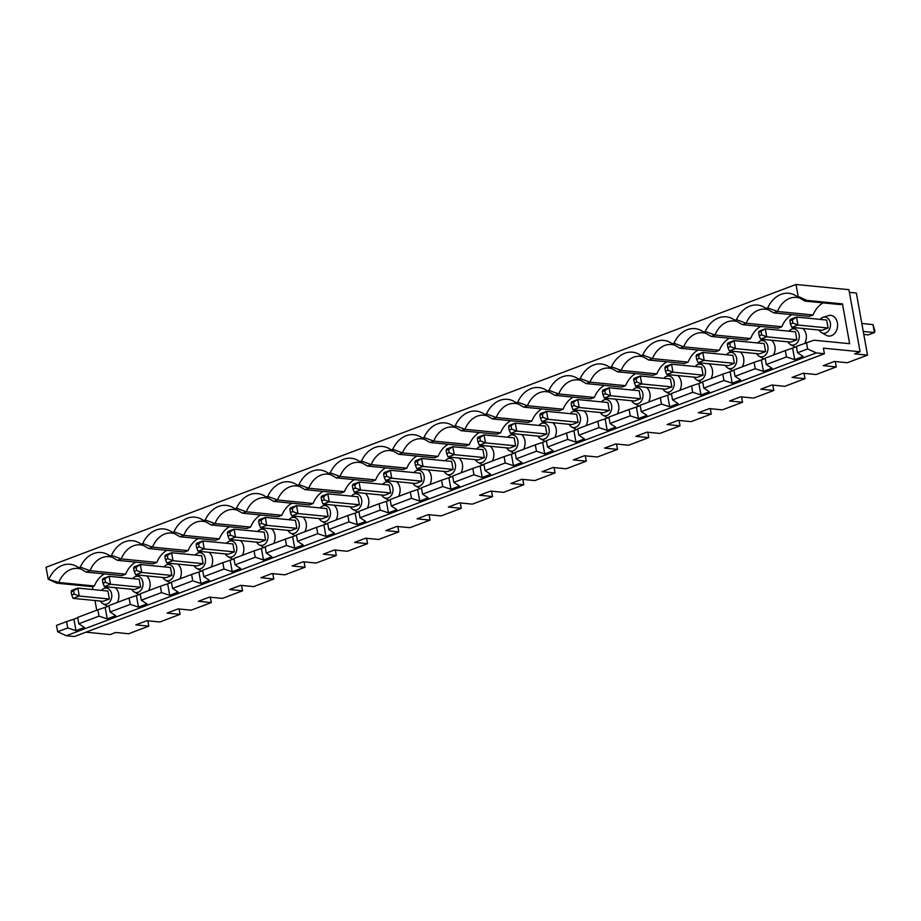 <?xml version="1.0" encoding="UTF-8"?>
<svg xmlns="http://www.w3.org/2000/svg" width="921" height="921" viewBox="0 0 921 921"><rect width="100%" height="100%" fill="white"/><g stroke="black" fill="none" stroke-linecap="round" stroke-linejoin="round"><path stroke-width="1.38" d="M198.165 538.555A24.925 18.881 95.6 0 0 188.114 550.643L152.483 547.143L142.743 543.54A28.263 21.413 95.6 0 1 170.258 530.991A28.263 21.413 95.6 0 1 172.388 532.373L179.998 536.759L215.629 540.27L219.359 538.854L183.728 535.354L174 531.762L172.388 532.373M174 531.762A28.263 21.413 95.6 0 1 201.503 519.202A28.263 21.413 95.6 0 1 203.633 520.584L211.243 524.982L246.874 528.481L250.616 527.077L214.984 523.565L211.243 524.982M237.376 510.234A24.925 18.881 95.6 0 0 234.038 509.497A24.925 18.881 95.6 0 0 214.984 523.565L205.245 519.974L203.633 520.584M205.245 519.974A28.263 21.413 95.6 0 1 232.76 507.425A28.263 21.413 95.6 0 1 234.878 508.795L242.488 513.193L278.119 516.704L281.861 515.288A24.925 18.881 95.6 0 1 291.911 503.2M281.861 515.288L246.229 511.788L236.49 508.196L234.878 508.795M236.49 508.196A28.263 21.413 95.6 0 1 264.005 495.636A28.263 21.413 95.6 0 1 266.134 497.018L273.744 501.415L309.375 504.915L313.105 503.511A24.925 18.881 95.6 0 1 323.156 491.423M313.105 503.511L277.474 499.999L267.735 496.407L266.134 497.018M267.735 496.407A28.263 21.413 95.6 0 1 295.25 483.859A28.263 21.413 95.6 0 1 297.379 485.229L304.989 489.627L340.62 493.138L344.362 491.722A24.925 18.881 95.6 0 1 354.412 479.634M344.362 491.722L308.731 488.222L298.991 484.63L297.379 485.229M298.991 484.63A28.263 21.413 95.6 0 1 326.506 472.07A28.263 21.413 95.6 0 1 328.624 473.452L336.234 477.849L371.865 481.349L375.607 479.945A24.925 18.881 95.6 0 1 385.657 467.845M375.607 479.945L339.976 476.433L330.236 472.841L328.624 473.452M330.236 472.841A28.263 21.413 95.6 0 1 357.751 460.293A28.263 21.413 95.6 0 1 359.881 461.663L367.479 466.061L403.11 469.572L406.852 468.156A24.925 18.881 95.6 0 1 416.902 456.068M406.852 468.156L371.221 464.656L361.481 461.064L359.881 461.663M361.481 461.064A28.263 21.413 95.6 0 1 388.996 448.504A28.263 21.413 95.6 0 1 391.126 449.885L398.735 454.283L434.367 457.783L438.108 456.379A24.925 18.881 95.6 0 1 448.147 444.279M438.108 456.379L402.477 452.867L392.737 449.275L391.126 449.885M392.737 449.275A28.263 21.413 95.6 0 1 420.241 436.727A28.263 21.413 95.6 0 1 422.371 438.097L429.98 442.494L465.612 446.006L469.353 444.59A24.925 18.881 95.6 0 1 479.404 432.502M469.353 444.59L433.722 441.09L423.982 437.498L422.371 438.097M423.982 437.498A28.263 21.413 95.6 0 1 451.497 424.938A28.263 21.413 95.6 0 1 453.616 426.319L461.225 430.717L496.856 434.217L500.598 432.812A24.925 18.881 95.6 0 1 510.648 420.713M500.598 432.812L464.967 429.301L455.227 425.709L453.616 426.319M455.227 425.709A28.263 21.413 95.6 0 1 482.742 413.161A28.263 21.413 95.6 0 1 484.872 414.531L492.482 418.928L528.113 422.428L531.843 421.024A24.925 18.881 95.6 0 1 541.893 408.936M531.843 421.024L496.212 417.524L486.484 413.92L484.872 414.531M486.484 413.92A28.263 21.413 95.6 0 1 513.987 401.372A28.263 21.413 95.6 0 1 516.117 402.753L523.727 407.151L559.358 410.651L563.099 409.235A24.925 18.881 95.6 0 1 573.15 397.147M563.099 409.235L527.468 405.735L517.729 402.143L516.117 402.753M517.729 402.143A28.263 21.413 95.6 0 1 545.244 389.595A28.263 21.413 95.6 0 1 547.362 390.965L554.972 395.362L590.603 398.862L594.344 397.458A24.925 18.881 95.6 0 1 604.395 385.369M594.344 397.458L558.713 393.958L548.974 390.354L547.362 390.965M548.974 390.354A28.263 21.413 95.6 0 1 576.488 377.806A28.263 21.413 95.6 0 1 578.618 379.187L586.228 383.585L621.859 387.085L625.589 385.669A24.925 18.881 95.6 0 1 635.64 373.581M625.589 385.669L589.958 382.169L580.23 378.577L578.618 379.187M580.23 378.577A28.263 21.413 95.6 0 1 607.733 366.028A28.263 21.413 95.6 0 1 609.863 367.398L617.473 371.796L653.104 375.296L656.846 373.891A24.925 18.881 95.6 0 1 666.896 361.803M656.846 373.891L621.215 370.392L611.475 366.788L609.863 367.398M611.475 366.788A28.263 21.413 95.6 0 1 638.99 354.24A28.263 21.413 95.6 0 1 641.108 355.621L648.718 360.019L684.349 363.519L688.091 362.103A24.925 18.881 95.6 0 1 698.141 350.015M688.091 362.103L652.459 358.603L642.72 355.011L641.108 355.621M642.72 355.011A28.263 21.413 95.6 0 1 670.235 342.462A28.263 21.413 95.6 0 1 672.365 343.832L679.974 348.23L715.605 351.73L719.336 350.325A24.925 18.881 95.6 0 1 729.386 338.237M719.336 350.325L683.704 346.826L673.965 343.222L672.365 343.832M673.965 343.222A28.263 21.413 95.6 0 1 701.48 330.674A28.263 21.413 95.6 0 1 703.609 332.055L711.219 336.441L746.85 339.953L750.592 338.537A24.925 18.881 95.6 0 1 760.642 326.448M750.592 338.537L714.961 335.037L705.221 331.445L703.609 332.055M705.221 331.445A28.263 21.413 95.6 0 1 732.736 318.885A28.263 21.413 95.6 0 1 734.854 320.266L742.464 324.664L778.095 328.164L781.837 326.759A24.925 18.881 95.6 0 1 791.887 314.671M781.837 326.759L746.206 323.248L736.466 319.656L734.854 320.266M736.466 319.656A28.263 21.413 95.6 0 1 763.981 307.107A28.263 21.413 95.6 0 1 766.111 308.477L773.709 312.875L809.34 316.387L813.082 314.97A24.925 18.881 95.6 0 1 823.132 302.882M813.082 314.97L777.451 311.471L767.711 307.879L766.111 308.477M767.711 307.879A28.263 21.413 95.6 0 1 795.226 295.319A28.263 21.413 95.6 0 1 797.356 296.7L804.966 301.098L840.597 304.598L842.462 303.895L849.623 343.694L813.957 340.194L796.377 346.388L797.528 352.755L807.613 348.955L816.248 352.927L824.387 353.733L823.386 348.161L860.087 351.764L848.92 289.678L796.009 284.474L798.162 296.401L797.356 296.7M104.418 573.898A24.925 18.881 95.6 0 0 94.368 585.986L58.737 582.486L48.191 579.194L46.05 567.267L796.009 284.474M48.997 578.895A28.263 21.413 95.6 0 1 76.512 566.346A28.263 21.413 95.6 0 1 78.642 567.716L86.252 572.114L121.883 575.613L125.624 574.209L89.993 570.709L86.252 572.114M112.385 557.366A24.925 18.881 95.6 0 0 109.046 556.629A24.925 18.881 95.6 0 0 89.993 570.709L80.254 567.106L78.642 567.716M80.254 567.106A28.263 21.413 95.6 0 1 107.757 554.557A28.263 21.413 95.6 0 1 109.887 555.939L117.497 560.336L153.128 563.836L156.869 562.42L121.238 558.92L117.497 560.336M143.63 545.589A24.925 18.881 95.6 0 0 140.291 544.852A24.925 18.881 95.6 0 0 121.238 558.92L111.499 555.328L109.887 555.939M111.499 555.328A28.263 21.413 95.6 0 1 139.013 542.78A28.263 21.413 95.6 0 1 141.132 544.15L148.742 548.548L184.373 552.047L188.114 550.643M142.743 543.54L141.132 544.15M74.175 594.08L73.599 590.902L71.147 591.823L71.677 590.407L77.825 588.093L79.252 596.048L73.104 598.374L71.711 595.012L74.175 594.08L79.252 596.048L109.38 599.018L103.233 601.332L73.104 598.374M109.38 599.018L107.953 591.052L77.825 588.093L73.599 590.902M125.624 574.209A24.925 18.881 95.6 0 1 135.663 562.121M93.021 589.59L92.503 586.7L56.872 583.189L58.737 582.486A24.925 18.881 95.6 0 1 77.801 568.418A24.925 18.881 95.6 0 1 81.14 569.155M85.941 632.186L110.129 634.569L115.666 632.474L128.618 633.752L148.799 626.142L135.836 624.875L146.911 620.696L159.874 621.974L180.044 614.365L167.092 613.087L178.167 608.908L191.119 610.186L211.3 602.576L210.333 597.222M211.3 602.576L198.337 601.309L209.412 597.13L222.364 598.408L242.545 590.798L229.582 589.521L240.657 585.342L253.62 586.619L273.79 579.01L260.839 577.732L271.902 573.564L284.865 574.831L305.035 567.232L292.084 565.955L303.159 561.775L316.11 563.053L336.292 555.444L323.329 554.166L334.404 549.998L347.367 551.265L367.537 543.666L354.585 542.388L365.649 538.209L378.612 539.487L398.781 531.878L385.83 530.6L396.905 526.432L409.857 527.698L430.038 520.1L417.075 518.822L428.15 514.643L441.101 515.921L461.283 508.311L448.331 507.034L459.395 502.866L472.358 504.132L492.528 496.523L479.576 495.256L490.651 491.077L503.603 492.355L523.784 484.745L510.821 483.467L521.896 479.3L534.848 480.566L555.029 472.957L542.066 471.69L553.141 467.511L566.104 468.789L586.274 461.179L573.323 459.901L584.398 455.734L597.349 457L617.531 449.39L604.567 448.124L615.642 443.945L628.594 445.223L648.775 437.613L635.812 436.335L646.887 432.156L659.85 433.434L680.02 425.824L667.069 424.558L678.132 420.379L691.095 421.657L711.265 414.047L698.314 412.769L709.389 408.59L722.34 409.868L742.522 402.258L729.559 400.992L740.634 396.813L753.597 398.091L773.767 390.481L760.815 389.203L771.879 385.024L784.842 386.302L805.012 378.692L792.06 377.426L803.135 373.247L816.087 374.525L836.268 366.915L823.305 365.637L834.38 361.458L847.332 362.736L867.513 355.126L856.346 293.039L849.404 292.348M66.6 621.583L56.503 625.382L57.655 631.748L67.74 627.949L66.6 621.583L73.91 619.165L75.983 630.655L67.74 627.949M102.392 580.046L102.922 578.63L109.069 576.304L102.392 580.046L102.968 583.235L105.42 582.302L104.856 579.113M105.42 582.302L110.508 584.271L140.637 587.23L139.198 579.274L109.069 576.304L110.508 584.271L104.349 586.585L102.968 583.235M100.424 601.056A8.162 6.182 -84.4 0 0 102.922 603.727L107.584 606.306A10.384 7.863 -84.4 0 0 107.769 606.398M117.324 602.449A10.384 7.863 -84.4 0 0 115.183 587.656M102.922 603.727A8.162 6.182 -84.4 0 0 111.74 596.796A8.162 6.182 -84.4 0 0 104.441 588.289A8.162 6.182 -84.4 0 0 104.188 588.381A8.162 6.182 -84.4 0 0 101.471 590.419M57.655 631.748L66.289 635.732L74.417 636.526L824.387 353.733M66.289 635.732L816.248 352.927M96.728 610.22L94.99 600.527M56.872 583.189L48.191 579.194M797.528 352.755L803.17 356.439L794.696 359.639L786.453 356.934L785.314 350.567L765.132 358.165L766.284 364.543L786.453 356.934M766.284 364.543L771.913 368.227L763.451 371.416L755.208 368.711L754.057 362.344L733.887 369.954L735.027 376.321L755.208 368.711M735.027 376.321L740.668 380.016L732.195 383.205L723.964 380.5L722.812 374.133L702.631 381.743L703.782 388.109L723.964 380.5M703.782 388.109L709.423 391.793L700.95 394.982L692.707 392.277L691.567 385.911L671.386 393.52L672.537 399.887L692.707 392.277M672.537 399.887L678.167 403.582L669.705 406.771L661.462 404.066L660.311 397.699L640.141 405.309L641.281 411.675L661.462 404.066M641.281 411.675L646.922 415.359L638.449 418.548L630.217 415.843L629.066 409.477L608.896 417.086L610.036 423.453L630.217 415.843M610.036 423.453L615.677 427.148L607.204 430.337L598.961 427.632L597.821 421.265L577.64 428.875L578.791 435.242L598.961 427.632M578.791 435.242L584.421 438.926L575.959 442.126L567.716 439.421L566.565 433.043L546.395 440.652L547.535 447.019L567.716 439.421M547.535 447.019L553.176 450.714L544.702 453.903L536.471 451.198L535.32 444.831L515.15 452.441L516.29 458.808L536.471 451.198M516.29 458.808L521.931 462.492L513.458 465.692L505.215 462.987L504.075 456.609L483.893 464.219L485.045 470.585L505.215 462.987M485.045 470.585L490.674 474.28L482.213 477.469L473.97 474.764L472.83 468.398L452.648 476.007L453.8 482.374L473.97 474.764M453.8 482.374L459.429 486.058L450.968 489.258L442.725 486.553L441.573 480.175L421.404 487.785L422.543 494.151L442.725 486.553M422.543 494.151L428.184 497.847L419.711 501.036L411.468 498.33L410.329 491.964L390.147 499.573L391.298 505.94L411.468 498.33M391.298 505.94L396.939 509.624L388.466 512.824L380.223 510.119L379.084 503.741L358.902 511.351L360.053 517.729L380.223 510.119M360.053 517.729L365.683 521.413L357.221 524.602L348.978 521.896L347.827 515.53L327.657 523.14L328.797 529.506L348.978 521.896M328.797 529.506L334.438 533.19L325.965 536.39L317.733 533.685L316.582 527.319L296.401 534.917L297.552 541.295L317.733 533.685M297.552 541.295L303.193 544.979L294.72 548.168L286.477 545.462L285.337 539.096L265.156 546.706L266.307 553.072L286.477 545.462M266.307 553.072L271.937 556.756L263.475 559.956L255.232 557.251L254.081 550.885L233.911 558.483L235.051 564.861L255.232 557.251M235.051 564.861L240.692 568.545L232.219 571.734L223.987 569.028L222.836 562.662L202.666 570.272L203.806 576.638L223.987 569.028M203.806 576.638L209.447 580.322L200.974 583.523L192.731 580.817L191.591 574.451L198.913 572.033L200.974 583.523M171.467 582.383L167.657 583.822L169.729 595.3L178.19 592.111L172.561 588.427L192.731 580.817M169.729 595.3L161.486 592.594L160.335 586.228L140.165 593.838L141.304 600.204L161.486 592.594M141.304 600.204L146.946 603.9L138.472 607.089L130.241 604.383L129.09 598.017L108.92 605.627L110.059 611.993L130.241 604.383M110.059 611.993L115.701 615.677L107.227 618.866L98.984 616.161L97.845 609.794L77.663 617.404L78.815 623.77L98.984 616.161M78.815 623.77L84.444 627.466L75.983 630.655M194.17 565.713A8.162 6.182 -84.4 0 0 196.668 568.372A8.162 6.182 -84.4 0 0 205.487 561.453A8.162 6.182 -84.4 0 0 198.188 552.934A8.162 6.182 -84.4 0 0 197.934 553.026A8.162 6.182 -84.4 0 0 195.217 555.064M164.882 556.48L165.423 555.064L171.571 552.738L201.699 555.708L203.127 563.664L196.979 565.989L166.851 563.019L165.458 559.669L167.921 558.736L167.346 555.547L164.882 556.48L165.458 559.669M167.346 555.547L171.571 552.738L172.998 560.705L203.127 563.664M167.921 558.736L172.998 560.705L166.851 563.019M179.998 536.759L183.728 535.354A24.925 18.881 95.6 0 1 202.793 521.286A24.925 18.881 95.6 0 1 206.131 522.023M219.359 538.854A24.925 18.881 95.6 0 1 229.41 526.766M148.742 548.548L152.483 547.143A24.925 18.881 95.6 0 1 171.548 533.063A24.925 18.881 95.6 0 1 174.886 533.8M319.161 518.581A8.162 6.182 -84.4 0 0 321.659 521.24L326.333 523.83A10.384 7.863 -84.4 0 0 326.506 523.922M336.061 519.974A10.384 7.863 -84.4 0 0 333.92 505.169M250.616 527.077A24.925 18.881 95.6 0 1 260.666 514.989M156.869 562.42A24.925 18.881 95.6 0 1 166.92 550.332M94.368 585.986L92.503 586.7M287.916 530.358A8.162 6.182 -84.4 0 0 290.414 533.029L295.077 535.608A10.384 7.863 -84.4 0 0 295.25 535.7M304.816 531.751A10.384 7.863 -84.4 0 0 302.675 516.957M196.668 568.372L201.331 570.962A10.384 7.863 -84.4 0 0 201.503 571.055M211.07 567.106A10.384 7.863 -84.4 0 0 208.929 552.301M225.415 553.924A8.162 6.182 -84.4 0 0 227.913 556.595L232.587 559.174A10.384 7.863 -84.4 0 0 232.76 559.266M242.315 555.317A10.384 7.863 -84.4 0 0 240.174 540.523M162.913 577.49A8.162 6.182 -84.4 0 0 165.412 580.161L170.086 582.74A10.384 7.863 -84.4 0 0 170.258 582.832M179.814 578.883A10.384 7.863 -84.4 0 0 177.672 564.089M131.668 589.279A8.162 6.182 -84.4 0 0 134.167 591.938L138.841 594.529A10.384 7.863 -84.4 0 0 139.013 594.621M148.569 590.672A10.384 7.863 -84.4 0 0 146.427 575.867M256.66 542.147A8.162 6.182 -84.4 0 0 259.158 544.806L263.832 547.396A10.384 7.863 -84.4 0 0 264.005 547.488M273.56 543.54A10.384 7.863 -84.4 0 0 271.419 528.735M537.899 436.094A8.162 6.182 -84.4 0 0 540.397 438.753L545.071 441.343A10.384 7.863 -84.4 0 0 545.244 441.435M554.799 437.487A10.384 7.863 -84.4 0 0 552.658 422.681M506.654 447.871A8.162 6.182 -84.4 0 0 509.152 450.542L513.814 453.132A10.384 7.863 -84.4 0 0 513.987 453.224M523.554 449.264A10.384 7.863 -84.4 0 0 521.413 434.47M475.397 459.66A8.162 6.182 -84.4 0 0 477.907 462.319L482.569 464.909A10.384 7.863 -84.4 0 0 482.742 465.001M492.298 461.053A10.384 7.863 -84.4 0 0 490.168 446.259M444.152 471.437A8.162 6.182 -84.4 0 0 446.65 474.108L451.325 476.698A10.384 7.863 -84.4 0 0 451.497 476.79M461.053 472.83A10.384 7.863 -84.4 0 0 458.911 458.036M381.662 495.003A8.162 6.182 -84.4 0 0 384.161 497.674L388.823 500.264A10.384 7.863 -84.4 0 0 388.996 500.356M398.563 496.396A10.384 7.863 -84.4 0 0 396.421 481.602M569.143 424.305A8.162 6.182 -84.4 0 0 571.642 426.976L576.316 429.554A10.384 7.863 -84.4 0 0 576.488 429.658M586.044 425.698A10.384 7.863 -84.4 0 0 583.902 410.904M350.406 506.792A8.162 6.182 -84.4 0 0 352.904 509.463L357.578 512.041A10.384 7.863 -84.4 0 0 357.751 512.134M367.306 508.185A10.384 7.863 -84.4 0 0 365.165 493.391M412.907 483.226A8.162 6.182 -84.4 0 0 415.406 485.897L420.08 488.475A10.384 7.863 -84.4 0 0 420.252 488.567M429.808 484.619A10.384 7.863 -84.4 0 0 427.666 469.825M600.4 412.527A8.162 6.182 -84.4 0 0 602.898 415.187L607.561 417.777A10.384 7.863 -84.4 0 0 607.733 417.869M617.3 413.92A10.384 7.863 -84.4 0 0 615.159 399.115M631.645 400.739A8.162 6.182 -84.4 0 0 634.143 403.41L638.817 405.988A10.384 7.863 -84.4 0 0 638.99 406.08M648.545 402.132A10.384 7.863 -84.4 0 0 646.404 387.338M694.146 377.173A8.162 6.182 -84.4 0 0 696.644 379.843L701.307 382.422A10.384 7.863 -84.4 0 0 701.48 382.514M711.047 378.566A10.384 7.863 -84.4 0 0 708.905 363.772M819.137 330.04A8.162 6.182 -84.4 0 0 821.636 332.711L826.31 335.29A10.384 7.863 -84.4 0 0 837.534 326.483A10.384 7.863 -84.4 0 0 828.232 315.65A10.384 7.863 -84.4 0 0 827.91 315.753M787.892 341.829A8.162 6.182 -84.4 0 0 790.391 344.489L795.053 347.079A10.384 7.863 -84.4 0 0 795.226 347.171M804.793 343.222A10.384 7.863 -84.4 0 0 802.652 328.417M756.636 353.606A8.162 6.182 -84.4 0 0 759.134 356.277L763.808 358.856A10.384 7.863 -84.4 0 0 763.981 358.948M773.536 354.999A10.384 7.863 -84.4 0 0 771.395 340.206M725.391 365.395A8.162 6.182 -84.4 0 0 727.889 368.055L732.563 370.645A10.384 7.863 -84.4 0 0 732.736 370.737M742.291 366.788A10.384 7.863 -84.4 0 0 740.15 351.983M662.89 388.961A8.162 6.182 -84.4 0 0 665.388 391.621L670.062 394.211A10.384 7.863 -84.4 0 0 670.235 394.303M679.79 390.354A10.384 7.863 -84.4 0 0 677.649 375.549M268.633 498.457A24.925 18.881 95.6 0 0 265.283 497.72A24.925 18.881 95.6 0 0 246.229 511.788L242.488 513.193M299.878 486.668A24.925 18.881 95.6 0 0 296.539 485.931A24.925 18.881 95.6 0 0 277.474 499.999L273.744 501.415M331.123 474.891A24.925 18.881 95.6 0 0 327.784 474.154A24.925 18.881 95.6 0 0 308.731 488.222L304.989 489.627M640.602 398.701L639.174 390.734L609.046 387.776L610.485 395.731L640.602 398.701L634.454 401.015L604.326 398.056L602.944 394.695L605.396 393.774L604.832 390.585L602.369 391.517L602.898 390.09L609.046 387.776L604.832 390.585M605.396 393.774L610.485 395.731L604.326 398.056M634.143 403.41A8.162 6.182 -84.4 0 0 642.962 396.479A8.162 6.182 -84.4 0 0 635.663 387.971A8.162 6.182 -84.4 0 0 635.409 388.063A8.162 6.182 -84.4 0 0 632.692 390.101M227.383 532.914L227.913 531.498L234.061 529.172L235.5 537.139L229.352 539.453L227.959 536.091L230.423 535.17L229.847 531.981L227.383 532.914L227.959 536.091M230.423 535.17L235.5 537.139L265.628 540.097L264.189 532.142L234.061 529.172L229.847 531.981M234.371 551.886L232.944 543.92L202.816 540.961L204.255 548.916L234.371 551.886L228.224 554.2L198.096 551.242L196.714 547.88L199.166 546.947L198.602 543.77L196.138 544.691L196.714 547.88M196.138 544.691L196.668 543.275L202.816 540.961L198.602 543.77M199.166 546.947L204.255 548.916L198.096 551.242M222.836 562.662L230.158 560.244L232.219 571.734M265.628 540.097L259.469 542.423L229.352 539.453M259.158 544.806A8.162 6.182 -84.4 0 0 267.988 537.887A8.162 6.182 -84.4 0 0 260.678 529.368A8.162 6.182 -84.4 0 0 260.424 529.46A8.162 6.182 -84.4 0 0 257.707 531.498M305.035 567.232L304.08 561.868M233.969 558.817L230.158 560.244M273.79 579.01L272.823 573.656M191.591 574.451L171.41 582.06L172.561 588.427M227.913 556.595A8.162 6.182 -84.4 0 0 236.732 549.664A8.162 6.182 -84.4 0 0 229.433 541.157A8.162 6.182 -84.4 0 0 229.179 541.249A8.162 6.182 -84.4 0 0 226.462 543.286M242.545 590.798L241.578 585.434M202.724 570.594L198.913 572.033M133.637 568.257L134.213 571.446L136.676 570.513L136.101 567.336L133.637 568.257L134.167 566.841L140.326 564.527L136.101 567.336M136.676 570.513L141.753 572.482L140.326 564.527L170.443 567.486L171.882 575.452L165.734 577.766L135.606 574.808L134.213 571.446M140.637 587.23L134.478 589.555L104.349 586.585M140.222 594.16L136.412 595.599L138.472 607.089M129.09 598.017L136.412 595.599M860.087 351.764L854.561 353.848L867.513 355.126M148.799 626.142L147.832 620.789M165.412 580.161A8.162 6.182 -84.4 0 0 174.242 573.23A8.162 6.182 -84.4 0 0 166.931 564.723A8.162 6.182 -84.4 0 0 166.678 564.815A8.162 6.182 -84.4 0 0 163.961 566.852M71.147 591.823L71.711 595.012M180.044 614.365L179.077 609M254.081 550.885L261.403 548.467L263.475 559.956M265.213 547.028L261.403 548.467M285.337 539.096L292.648 536.678L294.72 548.168M296.47 535.251L292.648 536.678M316.582 527.319L323.904 524.901L325.965 536.39M327.715 523.462L323.904 524.901M347.827 515.53L355.149 513.112L357.221 524.602M358.96 511.685L355.149 513.112M379.084 503.741L386.394 501.335L388.466 512.824M390.205 499.896L386.394 501.335M410.329 491.964L417.65 489.546L419.711 501.036M421.461 488.107L417.65 489.546M441.573 480.175L448.895 477.769L450.968 489.258M452.706 476.33L448.895 477.769M472.83 468.398L480.14 465.98L482.213 477.469M483.951 464.541L480.14 465.98M504.075 456.609L511.397 454.203L513.458 465.692M515.207 452.764L511.397 454.203M535.32 444.831L542.642 442.414L544.702 453.903M546.452 440.975L542.642 442.414M566.565 433.043L573.887 430.637L575.959 442.126M577.697 429.198L573.887 430.637M597.821 421.265L605.143 418.848L607.204 430.337M608.954 417.409L605.143 418.848M629.066 409.477L636.388 407.07L638.449 418.548M640.199 405.631L636.388 407.07M660.311 397.699L667.633 395.282L669.705 406.771M671.444 393.843L667.633 395.282M691.567 385.911L698.878 383.504L700.95 394.982M702.688 382.065L698.878 383.504M722.812 374.133L730.134 371.716L732.195 383.205M733.945 370.277L730.134 371.716M754.057 362.344L761.379 359.938L763.451 371.416M765.19 358.499L761.379 359.938M785.314 350.567L792.624 348.15L794.696 359.639M796.435 346.71L792.624 348.15M77.721 617.726L73.91 619.165M97.845 609.794L105.167 607.388L107.227 618.866M108.977 605.949L105.167 607.388M160.335 586.228L167.657 583.822M134.167 591.938A8.162 6.182 -84.4 0 0 142.985 585.019A8.162 6.182 -84.4 0 0 135.686 576.5A8.162 6.182 -84.4 0 0 135.433 576.592A8.162 6.182 -84.4 0 0 132.716 578.63M171.882 575.452L141.753 572.482L135.606 574.808M448.585 449.506L446.121 450.427L446.65 449.011L452.81 446.697L448.585 449.506L449.16 452.683L454.237 454.652L448.09 456.977L446.697 453.616L449.16 452.683M863.794 334.427L868.273 334.876L874.42 332.55L874.95 331.134L872.993 324.595L861.826 323.49M546.867 434.044L540.708 436.37L510.579 433.411L509.198 430.049L511.65 429.117L516.739 431.086L546.867 434.044L545.428 426.089L515.3 423.13L516.739 431.086L510.579 433.411M477.907 462.319A8.162 6.182 -84.4 0 0 486.725 455.4A8.162 6.182 -84.4 0 0 479.415 446.892A8.162 6.182 -84.4 0 0 479.162 446.973A8.162 6.182 -84.4 0 0 476.445 449.022M484.365 457.61L454.237 454.652L452.81 446.697L482.926 449.655L484.365 457.61L478.218 459.936L448.09 456.977M446.65 474.108A8.162 6.182 -84.4 0 0 455.481 467.177A8.162 6.182 -84.4 0 0 448.17 458.67A8.162 6.182 -84.4 0 0 447.917 458.762A8.162 6.182 -84.4 0 0 445.2 460.799M417.904 464.472L422.992 466.44L421.553 458.474L451.681 461.433L453.12 469.399L446.961 471.713L416.833 468.754L415.452 465.393L417.904 464.472L417.34 461.283L414.876 462.215L415.406 460.799L421.553 458.474L417.34 461.283M509.152 450.542A8.162 6.182 -84.4 0 0 517.97 443.611A8.162 6.182 -84.4 0 0 510.671 435.103A8.162 6.182 -84.4 0 0 510.418 435.196A8.162 6.182 -84.4 0 0 507.701 437.233M477.377 438.649L477.907 437.233L484.055 434.908L514.183 437.866L515.61 445.833L509.463 448.147L479.334 445.188L477.941 441.827L480.405 440.906L479.829 437.717L477.377 438.649L477.941 441.827M730.399 346.63L735.476 348.599L765.604 351.569L764.165 343.602L734.037 340.643L735.476 348.599L729.317 350.924L727.935 347.562L730.399 346.63L729.823 343.452L727.36 344.373L727.889 342.957L734.037 340.643L729.823 343.452M863.253 331.456L874.42 332.55L872.993 324.595M711.219 336.441L714.961 335.037A24.925 18.881 95.6 0 1 734.014 320.969A24.925 18.881 95.6 0 1 737.353 321.705M768.609 309.917A24.925 18.881 95.6 0 0 765.259 309.18A24.925 18.881 95.6 0 0 746.206 323.248L742.464 324.664M836.268 366.915L835.301 361.55M355.414 488.038L354.838 484.849L352.375 485.781L352.95 488.959L355.414 488.038L360.491 490.007L354.343 492.321L352.95 488.959M352.375 485.781L352.904 484.365L359.063 482.04L354.838 484.849M674.863 345.271A24.925 18.881 95.6 0 0 671.513 344.535A24.925 18.881 95.6 0 0 652.459 358.603L648.718 360.019M617.473 371.796L621.215 370.392A24.925 18.881 95.6 0 1 640.268 356.312A24.925 18.881 95.6 0 1 643.606 357.049M540.397 438.753A8.162 6.182 -84.4 0 0 549.215 431.834A8.162 6.182 -84.4 0 0 541.916 423.326A8.162 6.182 -84.4 0 0 541.663 423.407A8.162 6.182 -84.4 0 0 538.946 425.456M798.162 296.401L806.831 300.396L842.462 303.895M806.831 300.396L804.966 301.098M799.854 298.139A24.925 18.881 95.6 0 0 796.515 297.402A24.925 18.881 95.6 0 0 777.451 311.471L773.709 312.875M492.482 418.928L496.212 417.524A24.925 18.881 95.6 0 1 515.276 403.444A24.925 18.881 95.6 0 1 518.615 404.181M549.86 392.404A24.925 18.881 95.6 0 0 546.521 391.667A24.925 18.881 95.6 0 0 527.468 405.735L523.727 407.151M554.972 395.362L558.713 393.958A24.925 18.881 95.6 0 1 577.778 379.878A24.925 18.881 95.6 0 1 581.116 380.615M612.361 368.837A24.925 18.881 95.6 0 0 609.023 368.101A24.925 18.881 95.6 0 0 589.958 382.169L586.228 383.585M648.775 437.613L647.808 432.248M609.357 410.478L607.929 402.523L577.801 399.564L579.228 407.519L609.357 410.478L603.209 412.804L573.081 409.833L571.688 406.483L574.151 405.551L579.228 407.519L573.081 409.833M571.112 403.294L571.653 401.878L577.801 399.564L571.112 403.294L571.688 406.483M821.636 332.711A8.162 6.182 -84.4 0 0 830.454 325.781A8.162 6.182 -84.4 0 0 823.155 317.273A8.162 6.182 -84.4 0 0 822.902 317.365A8.162 6.182 -84.4 0 0 820.185 319.403M790.391 344.489A8.162 6.182 -84.4 0 0 799.209 337.57A8.162 6.182 -84.4 0 0 791.899 329.05A8.162 6.182 -84.4 0 0 791.646 329.142A8.162 6.182 -84.4 0 0 788.929 331.18M696.644 379.843A8.162 6.182 -84.4 0 0 705.463 372.913A8.162 6.182 -84.4 0 0 698.164 364.405A8.162 6.182 -84.4 0 0 697.899 364.497A8.162 6.182 -84.4 0 0 695.194 366.535M667.898 370.196L667.322 367.019L664.858 367.94L665.388 366.523L671.547 364.209L701.675 367.168L703.103 375.135L696.955 377.449L666.827 374.49L665.434 371.128L667.898 370.196L672.975 372.165L666.827 374.49M789.861 320.807L790.391 319.391L796.538 317.077L826.667 320.036L828.094 328.003L821.946 330.317L791.818 327.358L790.425 323.996L792.889 323.064L792.313 319.886L789.861 320.807L790.425 323.996M446.121 450.427L446.697 453.616M414.876 462.215L415.452 465.393M758.605 332.596L759.134 331.18L765.293 328.855L758.605 332.596L759.18 335.774L761.644 334.853L766.721 336.821L760.573 339.135L759.18 335.774M792.313 319.886L796.538 317.077L797.966 325.032L791.818 327.358M792.889 323.064L797.966 325.032L828.094 328.003M480.405 440.906L485.482 442.874L484.055 434.908L479.829 437.717M679.974 348.23L683.704 346.826A24.925 18.881 95.6 0 1 702.769 332.746A24.925 18.881 95.6 0 1 706.108 333.483M805.012 378.692L804.056 373.339M555.029 472.957L554.062 467.603M680.02 425.824L679.053 420.471M796.849 339.78L766.721 336.821L765.293 328.855L795.422 331.825L796.849 339.78L790.702 342.105L760.573 339.135M386.083 473.072L383.631 473.993L384.161 472.577L390.308 470.263L386.083 473.072L386.659 476.249L391.736 478.218L421.864 481.176L415.716 483.502L385.588 480.543L384.195 477.182L386.659 476.249M362.379 463.102A24.925 18.881 95.6 0 0 359.029 462.365A24.925 18.881 95.6 0 0 339.976 476.433L336.234 477.849M324.169 499.815L323.593 496.638L321.13 497.559L321.705 500.748L324.169 499.815L329.246 501.784L323.087 504.109L321.705 500.748M321.13 497.559L321.659 496.143L327.807 493.829L329.246 501.784L359.374 504.754L353.215 507.068L323.087 504.109M542.331 414.151L539.867 415.083L540.397 413.667L546.556 411.342L542.331 414.151L542.906 417.34L547.983 419.308L578.112 422.267L571.964 424.581L541.836 421.622L540.443 418.261L542.906 417.34M421.864 481.176L420.437 473.221L390.308 470.263L391.736 478.218L385.588 480.543M479.334 445.188L485.482 442.874L515.61 445.833M383.631 473.993L384.195 477.182M539.867 415.083L540.443 418.261M634.189 382.917L636.653 381.985L636.077 378.796L633.613 379.728L635.582 386.267L665.699 389.238L671.858 386.912L641.73 383.953L635.582 386.267M359.374 504.754L357.935 496.787L327.807 493.829L323.593 496.638M586.274 461.179L585.307 455.814M699.143 358.419L704.22 360.387L734.348 363.346L728.2 365.672L698.072 362.701L696.679 359.351L699.143 358.419L698.567 355.23L696.115 356.162L696.679 359.351M759.134 356.277A8.162 6.182 -84.4 0 0 767.964 349.347A8.162 6.182 -84.4 0 0 760.654 340.839A8.162 6.182 -84.4 0 0 760.401 340.931A8.162 6.182 -84.4 0 0 757.684 342.969M727.889 368.055A8.162 6.182 -84.4 0 0 736.708 361.136A8.162 6.182 -84.4 0 0 729.409 352.616A8.162 6.182 -84.4 0 0 729.156 352.708A8.162 6.182 -84.4 0 0 726.439 354.746M617.531 449.39L616.563 444.037M398.781 531.878L397.826 526.524M352.904 509.463A8.162 6.182 -84.4 0 0 361.734 502.532A8.162 6.182 -84.4 0 0 354.424 494.024A8.162 6.182 -84.4 0 0 354.171 494.105A8.162 6.182 -84.4 0 0 351.454 496.154M415.406 485.897A8.162 6.182 -84.4 0 0 424.224 478.966A8.162 6.182 -84.4 0 0 416.925 470.458A8.162 6.182 -84.4 0 0 416.672 470.539A8.162 6.182 -84.4 0 0 413.955 472.588M571.642 426.976A8.162 6.182 -84.4 0 0 580.472 420.045A8.162 6.182 -84.4 0 0 573.161 411.537A8.162 6.182 -84.4 0 0 572.908 411.629A8.162 6.182 -84.4 0 0 570.191 413.667M541.836 421.622L547.983 419.308L546.556 411.342L576.673 414.3L578.112 422.267M508.622 426.86L509.152 425.444L515.3 423.13L508.622 426.86L509.198 430.049M511.65 429.117L511.086 425.939M461.225 430.717L464.967 429.301A24.925 18.881 95.6 0 1 484.032 415.233A24.925 18.881 95.6 0 1 487.37 415.97M664.858 367.94L665.434 371.128M416.833 468.754L422.992 466.44L453.12 469.399M665.388 391.621A8.162 6.182 -84.4 0 0 674.218 384.702A8.162 6.182 -84.4 0 0 666.908 376.194A8.162 6.182 -84.4 0 0 666.654 376.275A8.162 6.182 -84.4 0 0 663.937 378.312M667.322 367.019L671.547 364.209L672.975 372.165L703.103 375.135M574.151 405.551L573.576 402.362M633.613 379.728L634.143 378.312L640.291 375.987L641.73 383.953L636.653 381.985M671.858 386.912L670.419 378.957L640.291 375.987L636.077 378.796M430.038 520.1L429.071 514.735M461.283 508.311L460.316 502.958M806.474 342.589L807.613 348.955M456.125 427.747A24.925 18.881 95.6 0 0 452.775 427.01A24.925 18.881 95.6 0 0 433.722 441.09L429.98 442.494M398.735 454.283L402.477 452.867A24.925 18.881 95.6 0 1 421.53 438.799A24.925 18.881 95.6 0 1 424.869 439.536M602.369 391.517L602.944 394.695M289.885 509.348L290.414 507.932L296.562 505.606L298.001 513.573L328.118 516.531L321.97 518.857L291.842 515.887L290.449 512.525L292.913 511.604L292.337 508.415L289.885 509.348L290.449 512.525M328.118 516.531L326.69 508.576L296.562 505.606L292.337 508.415M292.913 511.604L298.001 513.573L291.842 515.887M727.36 344.373L727.935 347.562M696.115 356.162L696.644 354.746L702.792 352.421L704.22 360.387L698.072 362.701M390.619 492.965L389.192 485.01L359.063 482.04L360.491 490.007L390.619 492.965L384.471 495.279L354.343 492.321M698.567 355.23L702.792 352.421L732.92 355.391L734.348 363.346M773.767 390.481L772.8 385.116M765.604 351.569L759.445 353.883L729.317 350.924M492.528 496.523L491.572 491.169M321.659 521.24A8.162 6.182 -84.4 0 0 330.478 514.321A8.162 6.182 -84.4 0 0 323.179 505.802A8.162 6.182 -84.4 0 0 322.926 505.894A8.162 6.182 -84.4 0 0 320.209 507.932M336.292 555.444L335.325 550.09M296.873 528.32L295.445 520.353L265.317 517.395L266.745 525.35L296.873 528.32L290.725 530.634L260.597 527.675L259.204 524.314L261.668 523.381L261.092 520.204L258.628 521.125L259.204 524.314M258.628 521.125L259.158 519.709L265.317 517.395L261.092 520.204M261.668 523.381L266.745 525.35L260.597 527.675M367.537 543.666L366.57 538.301M290.414 533.029A8.162 6.182 -84.4 0 0 299.233 526.098A8.162 6.182 -84.4 0 0 291.934 517.59A8.162 6.182 -84.4 0 0 291.681 517.683A8.162 6.182 -84.4 0 0 288.964 519.72M761.644 334.853L761.068 331.664M384.161 497.674A8.162 6.182 -84.4 0 0 392.979 490.755A8.162 6.182 -84.4 0 0 385.669 482.236A8.162 6.182 -84.4 0 0 385.415 482.328A8.162 6.182 -84.4 0 0 382.699 484.365M602.898 415.187A8.162 6.182 -84.4 0 0 611.717 408.268A8.162 6.182 -84.4 0 0 604.418 399.76A8.162 6.182 -84.4 0 0 604.164 399.841A8.162 6.182 -84.4 0 0 601.448 401.878M367.479 466.061L371.221 464.656A24.925 18.881 95.6 0 1 390.285 450.588A24.925 18.881 95.6 0 1 393.624 451.325M742.522 402.258L741.555 396.905M711.265 414.047L710.31 408.682M523.784 484.745L522.817 479.381M104.441 588.289L108.482 586.999M260.678 529.368L264.718 528.078M229.433 541.157L233.474 539.867M198.188 552.934L202.229 551.644M166.931 564.723L170.972 563.433M135.686 576.5L139.727 575.211M541.916 423.326L545.957 422.025M510.671 435.103L514.712 433.814M823.155 317.273L828.232 315.65M791.899 329.05L795.951 327.761M698.164 364.405L702.205 363.116M635.663 387.971L639.704 386.682M760.654 340.839L764.695 339.55M729.409 352.616L733.45 351.327M479.415 446.892L483.467 445.591M354.424 494.024L358.465 492.723M416.925 470.458L420.966 469.157M573.161 411.537L577.202 410.248M666.908 376.194L670.948 374.893M323.179 505.802L327.22 504.512M291.934 517.59L295.975 516.29M448.17 458.67L452.211 457.38M385.669 482.236L389.721 480.946M604.418 399.76L608.459 398.459"/></g></svg>
